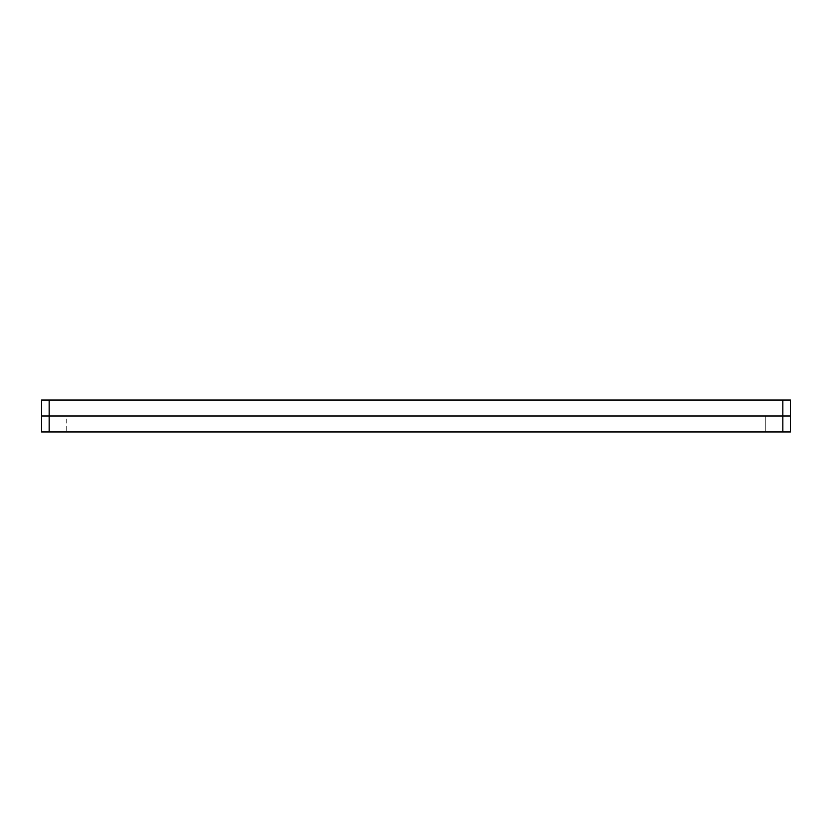 <?xml version="1.0" encoding="UTF-8"?>
<svg xmlns="http://www.w3.org/2000/svg" width="832" height="832" viewBox="0 0 832 832"><rect width="100%" height="100%" fill="white"/><g stroke="black" fill="none" stroke-linecap="round" stroke-linejoin="round"><path stroke-width="0.62" stroke-dasharray="4.16 3.12" d="M49.14 400.046L41.6 400.046L41.6 416L790.4 416L790.4 400.046L49.14 400.046L49.14 416L41.6 416L790.4 416L41.6 416L41.6 431.954L790.4 431.954L41.6 431.954L41.6 416L66.726 416L66.726 431.954L66.726 416L41.6 416L41.6 431.954L790.4 431.954L790.4 416L790.4 431.954L765.274 431.954L765.274 416L765.274 431.954L790.4 431.954L790.4 416L782.86 416L782.86 400.046M49.14 431.954L49.14 416L782.86 416L782.86 431.954M41.6 431.954L41.6 416L41.6 431.954L66.726 431.954L41.6 431.954M790.4 416L765.274 416L790.4 416L790.4 431.954L790.4 416"/><path stroke-width="1.25" d="M782.86 400.046L790.4 400.046L790.4 416L41.6 416L41.6 400.046L782.86 400.046L782.86 416L790.4 416L790.4 431.954L41.6 431.954L41.6 416L49.14 416L49.14 400.046M782.86 431.954L782.86 416L49.14 416L49.14 431.954"/></g></svg>

